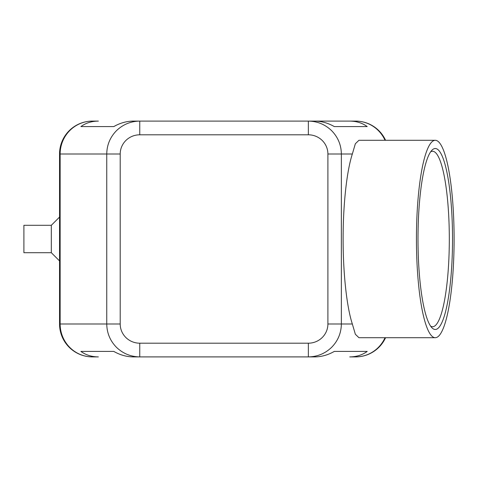 <?xml version="1.0" encoding="UTF-8"?>
<svg xmlns="http://www.w3.org/2000/svg" width="478" height="478" viewBox="0 0 478 478"><rect width="100%" height="100%" fill="white"/><g stroke="black" fill="none" stroke-linecap="round" stroke-linejoin="round"><path stroke-width="0.72" d="M385.029 140.293A32.904 32.301 -90 0 0 378.504 130.739A32.904 32.301 -90 0 0 355.662 121.101L349.747 121.101C356.457 121.149 362.276 122.977 367.212 126.586L334.307 126.586C327.98 122.977 321.449 121.149 314.721 121.101L139.755 121.101C130.703 121.245 122.924 124.459 116.417 130.739C110.119 137.222 106.893 144.977 106.749 154.006L106.749 323.994L60.144 323.994A32.904 32.301 90 0 0 69.603 347.261A32.904 32.301 90 0 0 92.445 356.899L98.366 356.899C91.651 356.851 85.831 355.023 80.902 351.414L113.8 351.414C120.127 355.023 126.658 356.851 133.386 356.899L139.755 356.899L139.755 343.192A19.55 19.192 180 0 1 120.205 323.994L106.749 323.994C106.893 333.023 110.119 340.778 116.417 347.261C122.924 353.541 130.703 356.755 139.755 356.899L308.352 356.899C317.404 356.755 325.189 353.541 331.69 347.261C337.994 340.778 341.214 333.023 341.364 323.994L327.902 323.994A19.55 19.192 0 0 1 308.352 343.192L308.352 356.899L314.721 356.899C321.449 356.851 327.98 355.023 334.307 351.414L367.212 351.414C362.276 355.023 356.457 356.851 349.747 356.899L355.662 356.899A32.904 32.301 -90 0 0 378.504 347.261A32.904 32.301 -90 0 0 385.029 337.707M355.662 121.101A32.904 32.904 0 0 1 378.929 130.739A32.904 32.904 0 0 0 355.662 121.101L308.352 121.101L308.352 134.808A19.55 19.192 0 0 1 327.902 154.006L341.364 154.006C341.214 144.977 337.994 137.222 331.69 130.739C325.189 124.459 317.404 121.245 308.352 121.101L349.747 121.101M139.755 125.117L139.755 121.101L133.386 121.101C126.658 121.149 120.127 122.977 113.8 126.586L80.902 126.586C85.831 122.977 91.651 121.149 98.366 121.101L92.445 121.101A32.904 32.301 90 0 0 69.603 130.739A32.904 32.301 90 0 0 60.144 154.006L120.205 154.006A19.55 19.192 180 0 1 139.755 134.808L139.755 125.117M51.319 252.707L23.9 252.707L23.9 225.293L51.319 225.293L51.319 252.707L59.547 260.934M430.612 151.867A87.737 16.742 -90 0 1 432.572 151.263A87.737 16.742 -90 0 1 449.314 239A87.737 16.742 -90 0 1 432.572 326.737A87.737 16.742 -90 0 1 430.612 326.133M417.999 239A90.479 17.262 -90 0 1 431.909 150.247A90.479 17.262 -90 0 1 452.529 239A90.479 17.262 -90 0 1 431.909 327.753A90.479 17.262 -90 0 1 417.999 239M454.1 239A98.707 18.833 -90 0 1 435.267 337.707A98.707 18.833 -90 0 1 416.434 239A98.707 18.833 -90 0 1 435.267 140.293A98.707 18.833 -90 0 1 454.1 239M435.267 337.707L358.936 337.707L355.351 334.259L352.34 323.994C346.705 306.745 343.079 273.291 343.12 239C343.079 204.709 346.705 171.255 352.34 154.006L355.351 143.741L358.936 140.293L435.267 140.293M98.366 121.101L92.445 121.101A32.904 32.904 0 0 0 69.179 130.739A32.904 32.904 0 0 1 92.445 121.101M59.547 154.006L59.547 323.994A32.904 32.904 0 0 0 69.179 347.261A32.904 32.904 0 0 1 59.547 323.994L60.144 323.994L60.144 154.006L59.547 154.006A32.904 32.904 0 0 1 69.179 130.739A32.904 32.904 0 0 0 59.547 154.006M92.445 356.899A32.904 32.904 0 0 1 69.179 347.261A32.904 32.904 0 0 0 92.445 356.899L98.366 356.899M349.747 356.899L355.662 356.899A32.904 32.904 0 0 0 378.929 347.261A32.904 32.904 0 0 1 355.662 356.899M80.902 351.414L113.8 351.414M334.307 351.414L367.212 351.414M80.902 126.586L113.8 126.586M334.307 126.586L367.212 126.586M378.929 130.739A32.904 32.904 0 0 1 385.573 140.293A32.904 32.904 0 0 0 378.929 130.739M385.573 337.707A32.904 32.904 0 0 1 378.929 347.261A32.904 32.904 0 0 0 385.573 337.707M120.205 323.994L120.205 154.006M352.34 323.994L341.364 323.994L341.364 154.006L352.34 154.006M327.902 154.006L327.902 323.994M139.755 134.808L308.352 134.808M308.352 343.192L139.755 343.192M51.319 225.293L59.547 217.066"/></g></svg>
